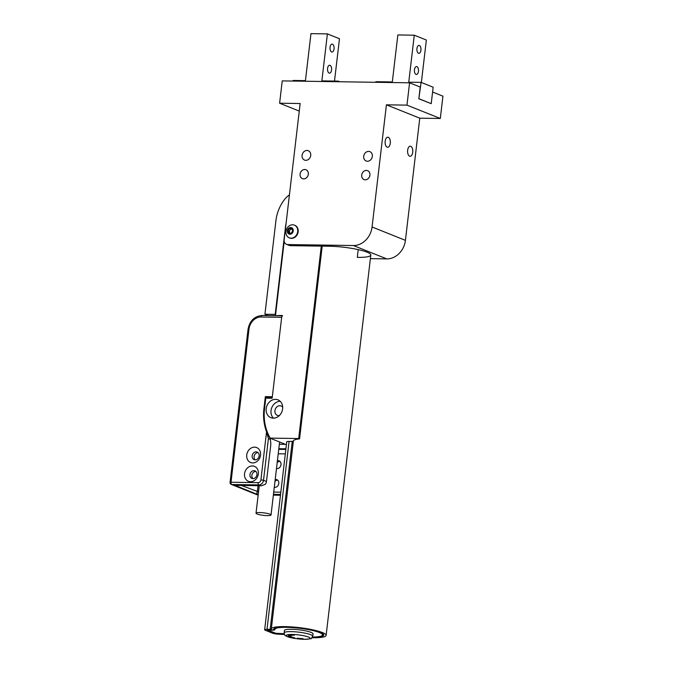 <?xml version="1.0" encoding="UTF-8"?>
<svg xmlns="http://www.w3.org/2000/svg" width="673" height="673" viewBox="0 0 673 673"><rect width="100%" height="100%" fill="white"/><g stroke="black" fill="none" stroke-linecap="round" stroke-linejoin="round"><path stroke-width="1.01" d="M409.579 82.804L282.239 80.895L279.615 103.213L300.158 103.524L284.149 239.79A4.795 4.03 -68.2 0 0 286.471 244.299A4.795 4.03 -68.2 0 0 287.708 244.551L353.426 245.536A19.189 16.118 -68.2 0 0 372.068 226.986L386.42 104.82L406.963 105.131L409.579 82.804L420.213 87.069L418.833 98.813L421.079 82.375L433.16 87.212L431.225 103.659L419.144 98.822M358.213 249.616L357.304 257.38A27.585 4.585 -173.3 0 0 370.806 255.033A27.585 4.585 -173.3 0 0 357.245 249.405A27.585 4.585 -173.3 0 0 329.509 246.251L290.484 245.662A4.795 4.03 111.8 0 1 289.255 245.418L286.471 244.299M370.377 258.651L386.782 258.895L353.426 245.536M407.653 150.23A5.039 2.599 90.9 0 0 410.118 156.279A5.039 2.599 90.9 0 0 412.793 151.282A5.039 2.599 90.9 0 0 410.269 146.209A5.039 2.599 90.9 0 0 407.653 150.23M385.183 141.221A5.039 2.599 90.9 0 0 387.64 147.278A5.039 2.599 90.9 0 0 390.323 142.281A5.039 2.599 90.9 0 0 387.791 137.199A5.039 2.599 90.9 0 0 385.183 141.221M372.068 226.986L405.424 240.354L419.775 118.179L440.31 118.49L442.935 96.172L432.596 92.024M386.42 104.82L419.775 118.179M406.963 105.131L440.31 118.49M431.225 103.659L418.833 98.813M279.615 103.213L299.266 111.087M361.712 175.056A4.795 4.03 -68.2 0 0 364.034 179.565A4.795 4.03 -68.2 0 0 369.561 176.612A4.795 4.03 -68.2 0 0 367.601 170.664A4.795 4.03 -68.2 0 0 361.712 175.056M300.091 174.13A4.795 4.03 -68.2 0 0 302.413 178.639A4.795 4.03 -68.2 0 0 307.94 175.687A4.795 4.03 -68.2 0 0 305.988 169.739A4.795 4.03 -68.2 0 0 300.091 174.13M363.714 156.254A5.039 4.231 -68.2 0 0 366.154 160.998A5.039 4.231 -68.2 0 0 371.95 157.894A5.039 4.231 -68.2 0 0 369.898 151.644A5.039 4.231 -68.2 0 0 363.714 156.254M302.093 155.328A5.039 4.231 -68.2 0 0 304.533 160.073A5.039 4.231 -68.2 0 0 310.337 156.969A5.039 4.231 -68.2 0 0 308.284 150.718A5.039 4.231 -68.2 0 0 302.093 155.328M405.424 240.354A19.189 16.118 111.8 0 1 386.782 258.895M266.558 431.847A47.976 40.304 111.8 0 1 263.934 408.595L265.347 396.616L272.329 396.725L281.659 317.311L261.116 317A12.476 10.482 -68.2 0 0 249.002 329.063L231.007 482.238L258.121 482.65A2.877 2.414 -68.2 0 0 260.914 479.866L266.558 431.847L268.409 438.661L263.522 480.278L266.483 481.464L270.655 445.98A9.599 4.955 90.9 0 0 270.554 441.025L270.428 440.218A9.599 4.955 -89.1 0 1 270.319 439.427L270.176 438.216M252.367 465.943A8.059 6.772 -68.2 0 0 244.997 477.695A8.059 6.772 -68.2 0 0 256.951 477.872A8.059 6.772 -68.2 0 0 252.367 465.943M254.571 447.15A8.059 6.772 -68.2 0 0 247.201 458.902A8.059 6.772 -68.2 0 0 259.155 459.079A8.059 6.772 -68.2 0 0 254.571 447.15M258.272 494.108L256.438 494.083L257.338 491.837L258.053 485.704M267.812 397.163L267.745 397.709M282.652 315.78A1.918 0.993 90.9 0 0 281.659 317.311M265.347 396.616L272.271 397.188M267.03 397.104A2.398 1.237 -89.1 0 1 266.794 397.146A2.398 1.237 -89.1 0 1 266.55 397.104M277.419 460.652A4.08 3.424 111.8 0 1 279.026 460.82A4.08 3.424 111.8 0 1 281.003 464.656A4.08 3.424 111.8 0 1 277.04 468.601A4.08 3.424 111.8 0 1 276.494 468.543M275.207 479.454A4.08 3.424 111.8 0 1 276.822 479.613A4.08 3.424 111.8 0 1 278.79 483.45A4.08 3.424 111.8 0 1 274.836 487.395A4.08 3.424 111.8 0 1 274.281 487.336M258.053 452.626A4.08 3.424 -68.2 0 0 258.045 452.626A4.08 3.424 -68.2 0 0 254.083 456.563A4.08 3.424 -68.2 0 0 255.168 459.844M255.849 471.42A4.08 3.424 -68.2 0 0 255.833 471.42A4.08 3.424 -68.2 0 0 251.87 475.357A4.08 3.424 -68.2 0 0 252.955 478.638M266.483 481.464A4.795 4.03 111.8 0 1 265.33 484.266L261.553 485.763L235.575 485.334M274.82 487.395A4.08 3.424 111.8 0 1 274.34 486.84M274.979 481.422A4.08 3.424 111.8 0 1 277.713 480.177M277.024 468.601A4.08 3.424 111.8 0 1 276.544 468.046M277.183 462.629A4.08 3.424 111.8 0 1 279.918 461.384M253.914 470.646A4.08 3.424 -68.2 0 0 250.07 473.969A4.08 3.424 -68.2 0 0 251.929 478.427A4.08 3.424 -68.2 0 0 256.623 475.92A4.08 3.424 -68.2 0 0 254.958 470.856A4.08 3.424 -68.2 0 0 253.914 470.646M256.119 451.852A4.08 3.424 -68.2 0 0 252.274 455.175A4.08 3.424 -68.2 0 0 254.133 459.634A4.08 3.424 -68.2 0 0 258.827 457.118A4.08 3.424 -68.2 0 0 257.17 452.063A4.08 3.424 -68.2 0 0 256.119 451.852M256.438 494.083L235.079 485.359M312.053 637.735A27.585 4.585 -173.3 0 0 326.119 635.396A27.585 4.585 -173.3 0 0 299.258 627.623A27.585 4.585 -173.3 0 0 271.32 628.961A27.585 4.585 -173.3 0 0 271.328 629.196L267.004 629.373A4.795 0.799 -173.3 0 0 264.657 629.785A4.795 0.799 -173.3 0 0 265.313 630.281L272.565 633.184A4.795 0.799 -173.3 0 0 279.093 634.218L284.469 634.504M284.275 634.05A4.795 0.799 -173.3 0 0 281.036 633.781L274.618 633.217L267.366 630.315L271.362 629.903A4.795 0.799 -173.3 0 0 273.633 629.625A4.795 0.799 -173.3 0 0 273.709 629.457A25.187 4.189 6.7 0 1 274.147 628.582A25.187 4.189 6.7 0 1 294.454 627.539A25.187 4.189 6.7 0 1 320.289 632.502A25.187 4.189 6.7 0 1 323.461 634.378A25.187 4.189 6.7 0 1 312.381 637.272M284.427 630.5A14.394 2.398 -173.3 0 1 291.468 629.28A14.394 2.398 -173.3 0 1 305.937 630.929A14.394 2.398 -173.3 0 1 313.021 633.857A14.394 2.398 -173.3 0 0 305.937 630.929A14.394 2.398 -173.3 0 0 291.468 629.28A14.394 2.398 -173.3 0 0 284.427 630.5L284.149 632.847A14.394 2.398 6.7 0 1 291.199 631.627A14.394 2.398 6.7 0 1 305.668 633.276A14.394 2.398 6.7 0 1 312.743 636.212C310.093 639.291 314.552 638.366 304.448 639.35C296.053 638.896 290.172 637.92 286.807 636.397L285.394 635.581C284.898 635.623 284.477 634.715 284.149 632.847M284.216 633.84A5.998 1.001 -173.3 0 0 280.431 633.537L275.644 633.234L268.392 630.332L271.968 630.147A5.998 1.001 -173.3 0 0 274.904 629.634A5.998 1.001 -173.3 0 0 274.904 629.583A23.992 3.988 6.7 0 1 274.895 629.381A23.992 3.988 6.7 0 1 292.688 627.606A23.992 3.988 6.7 0 1 319.263 632.485A23.992 3.988 6.7 0 1 322.544 634.984A23.992 3.988 6.7 0 1 312.508 637.028M275.972 315.679L281.878 315.435L272.144 398.248L265.776 398.155L264.548 408.604A47.497 39.9 -68.2 0 0 270.235 438.115L269.839 438.022A47.976 40.304 111.8 0 1 264.38 408.696L265.667 397.777L272.203 397.777M268.14 397.718L268.207 397.171M275.341 315.427L284.115 240.69M284.199 241.355L275.509 315.334M275.518 399.358A9.599 8.059 -68.2 0 0 266.466 407.173A9.599 8.059 -68.2 0 0 270.84 417.664A9.599 8.059 -68.2 0 0 281.894 411.75A9.599 8.059 -68.2 0 0 277.983 399.846A9.599 8.059 -68.2 0 0 275.518 399.358M321.29 246.125L298.686 438.535L270.235 438.115M279.354 415.578A5.039 4.231 111.8 0 1 277.369 415.367A5.039 4.231 111.8 0 1 275.072 409.865A5.039 4.231 111.8 0 1 279.825 405.76A5.039 4.231 111.8 0 1 281.121 406.012A5.039 4.231 111.8 0 1 282.694 407.232M322.199 246.141L299.561 438.889A27.585 4.585 -173.3 0 0 293.403 441.008L271.32 628.961M299.561 438.889L298.686 438.535M270.05 438.165L286.395 444.718M293.361 441.337L289.087 441.421A4.795 0.799 -173.3 0 0 286.74 441.833L264.657 629.785M280.204 401.293A9.599 8.059 -68.2 0 0 271.766 407.695A9.599 8.059 -68.2 0 0 273.448 418.152M289.424 194.85A21.107 17.734 -68.2 0 0 284.511 199.553A35.98 30.226 -68.2 0 0 275.947 220.5L264.935 314.241L275.207 314.392L285.529 226.523A19.189 16.118 111.8 0 1 286.025 223.781M268.249 315.561L264.935 314.241M322.687 633.705A23.992 3.988 6.7 0 1 322.687 633.806L322.544 634.984M273.633 629.625L274.937 628.624A5.998 1.001 -173.3 0 0 274.988 628.574M274.895 629.381L275.038 628.203A23.992 3.988 6.7 0 1 275.055 628.111M259.719 512.565A7.554 1.253 -173.3 0 0 256.026 513.213A7.554 1.253 -173.3 0 0 263.387 515.341A7.554 1.253 -173.3 0 0 271.034 514.971A7.554 1.253 -173.3 0 0 267.316 513.432A7.554 1.253 -173.3 0 0 259.719 512.565M297.365 638.425L298.164 638.273L297.365 638.425M299.889 638.652L298.795 638.366L299.88 638.643M291.401 637.264L292.94 637.247L291.266 637.196M289.44 636.633L291.266 636.7L289.44 636.633M288.406 635.792L290.442 636.052L288.406 635.792M291.039 634.933L292.856 635.245L291.056 634.95M289.415 635.135L291.249 635.497L289.415 635.135M292.856 634.891L294.244 635.304L292.839 634.9M290.147 635.018L292.082 635.371L290.147 635.018M288.456 635.59L290.551 635.783L288.473 635.606M288.784 636.195L290.736 636.406L288.784 635.935M290.08 636.851L291.796 637.003L290.189 636.818M293.579 637.811L294.681 637.651L293.554 637.794M301.268 638.795L300.183 638.383L301.47 638.736M303.321 638.87L301.714 638.509L303.338 638.862M289.701 635.909L290.315 636.035L289.701 635.909M291.476 637.171L292.191 637.365M292.141 637.255L291.476 637.205M297.315 638.105L297.979 638.366M297.794 638.139L297.331 638.147M289.92 234.221A3.415 2.869 -68.2 0 0 293.041 229.241A3.415 2.869 -68.2 0 0 287.968 229.165A3.415 2.869 -68.2 0 0 289.92 234.221M291.216 233.245L288.852 233.203L287.935 230.839L289.398 228.509L291.771 228.542L292.679 230.906L291.216 233.245M291.056 238.183A6.839 5.746 -68.2 0 0 297.508 232.614A6.839 5.746 -68.2 0 0 294.387 225.144A6.839 5.746 -68.2 0 0 287.472 227.617A6.839 5.746 -68.2 0 0 286.008 231.268A6.839 5.746 -68.2 0 0 289.297 237.838A6.839 5.746 -68.2 0 0 291.056 238.183M289.533 237.922A6.839 5.746 -68.2 0 0 289.76 238.023A6.839 5.746 -68.2 0 0 291.518 238.368A6.839 5.746 -68.2 0 0 297.962 232.799A6.839 5.746 -68.2 0 0 294.85 225.329A6.839 5.746 -68.2 0 0 294.614 225.236M289.92 233.22L289.197 231.344L287.935 230.839M289.197 231.344L290.66 229.013L289.398 228.509M290.66 229.013L291.956 229.03A2.398 2.019 -68.2 0 0 290.097 233.228M421.079 82.375L408.755 82.19L414.274 35.198L426.354 40.044L421.365 82.493M416.94 48.574A3.962 2.044 90.9 0 0 418.875 53.327A3.962 2.044 90.9 0 0 420.978 49.398A3.962 2.044 90.9 0 0 418.993 45.411A3.962 2.044 90.9 0 0 416.94 48.574M414.459 69.714A3.962 2.044 90.9 0 0 416.394 74.467A3.962 2.044 90.9 0 0 418.497 70.547A3.962 2.044 90.9 0 0 416.511 66.56A3.962 2.044 90.9 0 0 414.459 69.714M414.274 35.198L397.844 34.954L392.317 81.946L375.887 81.694L375.82 82.299M293.049 81.054L293.117 80.449L305.441 80.634L310.96 33.65L327.389 33.894L321.871 80.886L338.3 81.13L338.233 81.736M334.498 81.071L339.478 38.74L327.389 33.894M332.512 44.191A3.962 2.044 -89.1 0 1 334.044 48.86A3.962 2.044 -89.1 0 1 331.991 52.023A3.962 2.044 -89.1 0 1 330.006 48.035A3.962 2.044 -89.1 0 1 332.109 44.107A3.962 2.044 -89.1 0 1 332.512 44.191M330.022 65.331A3.962 2.044 -89.1 0 1 331.562 70.009A3.962 2.044 -89.1 0 1 329.509 73.164A3.962 2.044 -89.1 0 1 327.524 69.176A3.962 2.044 -89.1 0 1 329.627 65.247A3.962 2.044 -89.1 0 1 330.022 65.331M339.873 81.761L338.3 81.13M287.708 244.551L290.484 245.662M241.405 485.46L258.533 491.854M279.345 444.247L285.453 444.34M270.319 439.427L268.409 438.661M263.934 408.595L264.371 408.772M266.752 432.344L267.223 432.537M285.318 453.896L278.227 453.787M273.726 492.081L280.818 492.19M234.566 485.317L260.855 485.713L258.861 484.913L231.756 484.51L258.18 494.874M273.373 495.101L280.464 495.21M280.557 494.445L273.457 494.335M285.916 448.798L278.824 448.698M278.748 449.337L285.84 449.446M260.914 479.866L263.522 480.278A4.795 4.03 111.8 0 1 258.861 484.913A1.918 0.993 -89.1 0 1 258.121 482.65M261.116 317A1.918 0.993 -89.1 0 1 262.108 315.469A1.918 0.993 -89.1 0 1 262.302 315.511M249.002 329.063L248.059 329.223C249.733 320.794 254.411 316.209 262.108 315.469L281.836 315.772M230.065 482.406A1.918 1.918 0 0 0 231.26 484.409A1.918 1.615 111.8 0 0 231.756 484.51A1.918 0.993 -89.1 0 1 231.007 482.238L230.065 482.406L248.059 329.223M257.616 494.865A1.918 1.615 111.8 0 1 257.12 494.773A1.918 1.918 0 0 0 257.801 494.907A1.918 0.993 -89.1 0 1 257.616 494.865M289.087 441.421L267.004 629.373M292.233 441.471L270.159 629.423M267.366 630.315L267.82 629.861M273.709 629.457L275.005 628.439M304.213 639.3A11.996 1.994 -173.3 0 0 304.045 635.8A11.996 1.994 -173.3 0 0 286.252 635.539A11.996 1.994 -173.3 0 0 304.213 639.3M272.271 397.23L266.794 397.146M231.26 484.409L257.12 494.773M273.364 495.143L280.464 495.244M370.806 255.033L326.119 635.396M271.034 514.971L279.606 441.993M256.026 513.213L259.256 485.721M313.021 633.857L312.743 636.212M287.472 227.617A8.042 8.042 0 0 0 286.008 231.268M294.85 225.329L294.387 225.144M289.76 238.023L289.297 237.838"/></g></svg>
